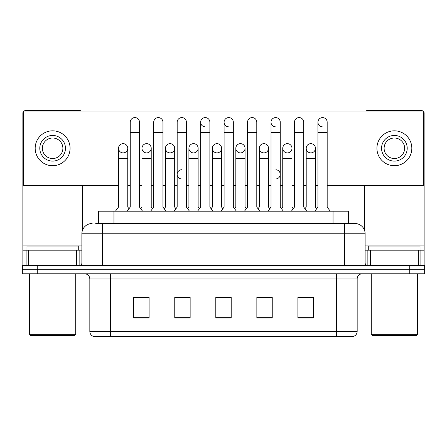 <?xml version="1.0" encoding="UTF-8"?>
<svg xmlns="http://www.w3.org/2000/svg" width="447" height="447" viewBox="0 0 447 447"><rect width="100%" height="100%" fill="white"/><g stroke="black" fill="none" stroke-linecap="round" stroke-linejoin="round"><path stroke-width="0.67" d="M98.558 223.5L98.558 211.185L348.442 211.185L348.442 223.5M357.17 331.462C357.03 333.926 355.801 335.563 353.476 336.39L336.647 336.39L336.647 331.462L357.17 331.462L357.17 278.917A5.129 5.129 0 0 1 362.305 273.787M336.647 336.39L93.524 336.39A5.129 5.129 0 0 1 89.83 331.462L89.83 278.917C89.523 275.805 87.813 274.089 84.695 273.787M37.744 265.579L424.65 265.579L424.65 269.681L22.35 269.681L22.35 273.787L37.744 273.787L37.744 269.681L22.35 269.681L22.35 265.579L37.744 265.579L37.744 269.681L424.65 269.681L424.65 273.787L37.744 273.787M313.297 317.968L313.297 297.445L297.903 297.445L297.903 317.968L313.297 317.968M272.245 317.968L272.245 297.445L256.852 297.445L256.852 317.968L272.245 317.968M149.097 317.968L149.097 297.445L133.703 297.445L133.703 317.968L149.097 317.968M190.148 317.968L190.148 297.445L174.755 297.445L174.755 317.968L190.148 317.968M231.2 317.968L231.2 297.445L215.8 297.445L215.8 317.968L231.2 317.968M327.416 336.39L119.584 336.39M305.692 297.546L304.228 297.445M188.394 297.546L186.924 297.546M176.66 297.445L175.19 297.546M141.47 297.546L140 297.445M270.502 297.546L269.038 297.546M258.774 297.546L257.304 297.546M223.584 297.546L222.114 297.546M231.2 297.546L215.8 297.546M190.148 297.546L174.755 297.546M149.097 297.546L133.703 297.546M272.245 297.546L256.852 297.546M313.297 297.546L297.903 297.546M95.965 223.5L351.269 223.5M95.731 223.5L102.402 223.5L102.402 233.764L81.874 233.764L81.874 263.009A2.565 2.565 0 0 1 79.309 265.579M92.138 223.5A10.264 10.264 0 0 0 81.874 233.764M365.126 233.764L344.598 233.764L344.598 223.5L354.862 223.5A10.264 10.264 0 0 1 365.126 233.764L365.126 263.009C365.266 264.557 366.121 265.412 367.691 265.579M130.25 132.468L139.486 132.468L139.486 207.078L130.25 207.078L130.25 122.204A4.621 4.621 0 0 1 135.162 117.6A4.621 4.621 0 0 1 139.486 122.204A4.621 4.621 0 0 0 135.162 117.6M130.25 174.341L130.25 207.078L127.171 211.185M141.984 207.078L141.984 158.534L151.22 158.534L151.22 207.078L141.984 207.078L140.738 208.743L139.486 207.078L142.571 211.185M123.143 143.655A4.621 4.621 0 0 0 118.522 148.13A4.621 4.621 0 0 0 122.852 152.885A4.621 4.621 0 0 1 118.522 148.275A4.621 4.621 0 0 1 123.428 143.666A4.621 4.621 0 0 1 127.758 148.275L127.758 158.534L118.522 158.534L118.522 148.275M127.758 158.534L127.758 207.078L118.522 207.078L118.522 158.534M118.522 207.078L115.443 211.185M127.758 207.078L129.004 208.743L130.25 207.078M153.712 132.468L162.948 132.468L162.948 207.078L153.712 207.078L153.712 122.204A4.621 4.621 0 0 1 158.624 117.6A4.621 4.621 0 0 1 162.948 122.204A4.621 4.621 0 0 0 158.624 117.6M153.712 207.078L150.633 211.185M162.948 207.078L166.027 211.185M177.174 132.468L186.41 132.468L186.41 207.078L177.174 207.078L177.174 122.204A4.621 4.621 0 0 1 182.08 117.6A4.621 4.621 0 0 1 186.41 122.204A4.621 4.621 0 0 0 182.08 117.6M177.174 174.341L177.174 207.078L174.095 211.185M186.41 174.341L186.41 207.078L189.489 211.185M200.636 132.468L209.872 132.468L209.872 207.078L200.636 207.078L200.636 122.204A4.621 4.621 0 0 1 205.542 117.6A4.621 4.621 0 0 1 209.872 122.204A4.621 4.621 0 0 0 205.542 117.6M200.636 174.341L200.636 207.078L197.557 211.185M209.872 184.605L209.872 207.078L212.951 211.185M224.098 132.468L233.334 132.468L233.334 207.078L224.098 207.078L224.098 122.204A4.621 4.621 0 0 1 229.004 117.6A4.621 4.621 0 0 1 233.334 122.204A4.621 4.621 0 0 0 229.004 117.6M224.098 207.078L221.019 211.185M233.334 207.078L236.413 211.185M146.599 143.655A4.621 4.621 0 0 0 141.984 148.13A4.621 4.621 0 0 0 146.309 152.885A4.621 4.621 0 0 1 141.984 148.275A4.621 4.621 0 0 1 146.89 143.666A4.621 4.621 0 0 1 151.22 148.275L151.22 158.534M151.22 207.078L152.466 208.743M170.061 143.655A4.621 4.621 0 0 0 165.446 148.13A4.621 4.621 0 0 0 169.771 152.885A4.621 4.621 0 0 1 165.446 148.275A4.621 4.621 0 0 1 170.352 143.666A4.621 4.621 0 0 1 174.682 148.275L174.682 158.534L165.446 158.534L165.446 148.275M174.682 158.534L174.682 207.078L165.446 207.078L165.446 158.534M165.446 207.078L164.194 208.743M174.682 207.078L175.928 208.743L177.174 207.078M193.523 143.655A4.621 4.621 0 0 0 188.908 148.13A4.621 4.621 0 0 0 193.233 152.885A4.621 4.621 0 0 1 188.902 148.275A4.621 4.621 0 0 1 193.814 143.666A4.621 4.621 0 0 1 198.138 148.275L198.138 158.534L188.902 158.534L188.902 148.275M198.138 158.534L198.138 207.078L188.902 207.078L188.902 158.534M188.902 207.078L187.656 208.743M198.138 207.078L199.39 208.743M209.872 207.078L211.118 208.743L212.364 207.078L212.364 148.275A4.621 4.621 0 0 1 217.276 143.666A4.621 4.621 0 0 1 221.6 148.275L221.6 158.534L212.364 158.534M76.616 265.579L76.616 250.186L28.636 250.186L28.636 265.579M81.293 111.074A2.565 2.565 0 0 0 79.823 110.61L25.429 110.61A2.565 2.565 0 0 0 23.959 111.074M23.378 111.638A2.565 2.565 0 0 0 22.864 113.175L22.864 250.186L28.636 250.186M82.388 185.477L82.388 230.557M76.616 250.186L81.874 250.186M22.864 265.579L22.864 250.186M418.364 265.579L418.364 250.186L370.384 250.186L370.384 265.579M424.136 265.579L424.136 250.186L424.136 265.579M423.041 111.074A2.565 2.565 0 0 0 421.571 110.61L367.177 110.61A2.565 2.565 0 0 0 365.707 111.074M364.612 185.477L364.612 230.557M423.622 111.638A2.565 2.565 0 0 1 424.136 113.175L424.136 250.186L420.89 250.186L420.89 265.579M365.126 250.186L370.384 250.186M418.364 250.186L420.89 250.186M78.281 250.186L78.281 246.079L26.971 246.079L26.971 250.186M29.536 273.787L29.536 334.339L75.716 334.339L75.716 273.787M75.716 334.339L74.688 335.362L30.558 335.362L29.536 334.339M420.029 250.186L420.029 246.079L368.719 246.079L368.719 250.186M371.284 273.787L371.284 334.339L417.464 334.339L417.464 273.787M417.464 334.339L416.442 335.362L372.312 335.362L371.284 334.339M310.827 143.655A4.621 4.621 0 0 0 306.212 148.13A4.621 4.621 0 0 0 310.536 152.885A4.621 4.621 0 0 1 306.206 148.275A4.621 4.621 0 0 1 311.118 143.666A4.621 4.621 0 0 1 315.442 148.275L315.442 158.534L306.206 158.534L306.206 148.275M287.365 143.655A4.621 4.621 0 0 0 282.75 148.13A4.621 4.621 0 0 0 287.075 152.885A4.621 4.621 0 0 1 282.744 148.275A4.621 4.621 0 0 1 287.656 143.666A4.621 4.621 0 0 1 291.986 148.275L291.986 158.534L282.744 158.534L282.744 148.275M263.903 143.655A4.621 4.621 0 0 0 259.288 148.13A4.621 4.621 0 0 0 263.613 152.885A4.621 4.621 0 0 1 259.288 148.275A4.621 4.621 0 0 1 264.194 143.666A4.621 4.621 0 0 1 268.524 148.275L268.524 158.534L259.288 158.534L259.288 148.275M240.441 143.655A4.621 4.621 0 0 0 235.826 148.13A4.621 4.621 0 0 0 240.156 152.885A4.621 4.621 0 0 1 235.826 148.275A4.621 4.621 0 0 1 240.732 143.666A4.621 4.621 0 0 1 245.062 148.275L245.062 158.534L235.826 158.534L235.826 148.275M317.94 132.468L327.176 132.468L327.176 207.078L317.94 207.078L317.94 122.204A4.621 4.621 0 0 1 322.555 117.589A4.621 4.621 0 0 0 317.94 122.059A4.621 4.621 0 0 0 322.265 126.814M271.016 132.468L280.252 132.468L280.252 207.078L271.016 207.078L271.016 122.204A4.621 4.621 0 0 1 275.637 117.589A4.621 4.621 0 0 0 271.016 122.059A4.621 4.621 0 0 0 275.346 126.814M181.795 169.726A4.621 4.621 0 0 0 177.174 174.196A4.621 4.621 0 0 0 181.504 178.951M216.985 143.655A4.621 4.621 0 0 0 212.37 148.13A4.621 4.621 0 0 0 216.694 152.885A4.621 4.621 0 0 1 212.364 148.275M228.713 117.589A4.621 4.621 0 0 0 224.098 122.059A4.621 4.621 0 0 0 228.423 126.814M205.251 117.589A4.621 4.621 0 0 0 200.636 122.059A4.621 4.621 0 0 0 204.961 126.814M275.928 178.951A4.621 4.621 0 0 0 280.252 174.341A4.621 4.621 0 0 0 275.928 169.731M311.118 152.885A4.621 4.621 0 0 0 315.442 148.275A4.621 4.621 0 0 0 311.118 143.666M264.194 152.885A4.621 4.621 0 0 0 268.524 148.275A4.621 4.621 0 0 0 264.194 143.666M193.814 152.885A4.621 4.621 0 0 0 198.138 148.275A4.621 4.621 0 0 0 193.814 143.666M146.89 152.885A4.621 4.621 0 0 0 151.22 148.275A4.621 4.621 0 0 0 146.89 143.666M327.176 185.477L423.622 185.477L423.622 111.074L23.378 111.074L23.378 185.477L118.522 185.477M127.758 185.477L130.25 185.477M139.486 185.477L141.984 185.477M151.22 185.477L153.712 185.477M162.948 185.477L165.446 185.477M174.682 185.477L177.174 185.477M186.41 185.477L188.902 185.477M198.138 185.477L200.636 185.477M209.872 185.477L212.364 185.477M221.6 185.477L224.098 185.477M233.334 185.477L235.826 185.477M245.062 185.477L247.554 185.477M256.79 185.477L259.288 185.477M268.524 185.477L271.016 185.477M280.252 185.477L282.744 185.477M291.986 185.477L294.478 185.477M303.714 185.477L306.206 185.477M315.442 185.477L317.94 185.477M123.428 152.885A4.621 4.621 0 0 0 127.758 148.275A4.621 4.621 0 0 0 123.428 143.666M170.352 152.885A4.621 4.621 0 0 0 174.682 148.275A4.621 4.621 0 0 0 170.352 143.666M217.276 152.885A4.621 4.621 0 0 0 221.6 148.275A4.621 4.621 0 0 0 217.276 143.666M240.732 152.885A4.621 4.621 0 0 0 245.062 148.275A4.621 4.621 0 0 0 240.732 143.666M287.656 152.885A4.621 4.621 0 0 0 291.986 148.275A4.621 4.621 0 0 0 287.656 143.666M52.623 135.447A12.829 12.829 0 0 0 39.794 148.275A12.829 12.829 0 0 0 52.623 161.104A12.829 12.829 0 0 0 65.452 148.275A12.829 12.829 0 0 0 52.623 135.447M52.623 138.011A10.264 10.264 0 0 0 42.364 148.275A10.264 10.264 0 0 0 52.623 158.534A10.264 10.264 0 0 0 62.887 148.275A10.264 10.264 0 0 0 52.623 138.011M52.623 165.72A17.444 17.444 0 0 0 70.073 148.275A17.444 17.444 0 0 0 52.623 130.826A17.444 17.444 0 0 0 35.179 148.275A17.444 17.444 0 0 0 52.623 165.72M394.377 135.447A12.829 12.829 0 0 0 381.548 148.275A12.829 12.829 0 0 0 394.377 161.104A12.829 12.829 0 0 0 407.206 148.275A12.829 12.829 0 0 0 394.377 135.447M394.377 138.011A10.264 10.264 0 0 0 384.113 148.275A10.264 10.264 0 0 0 394.377 158.534A10.264 10.264 0 0 0 404.636 148.275A10.264 10.264 0 0 0 394.377 138.011M394.377 165.72A17.444 17.444 0 0 0 411.821 148.275A17.444 17.444 0 0 0 394.377 130.826A17.444 17.444 0 0 0 376.927 148.275A17.444 17.444 0 0 0 394.377 165.72M221.6 158.534L221.6 207.078L212.364 207.078M221.6 207.078L222.846 208.743M247.554 132.468L256.79 132.468L256.79 207.078L247.554 207.078L247.554 122.204A4.621 4.621 0 0 1 252.466 117.6A4.621 4.621 0 0 1 256.79 122.204A4.621 4.621 0 0 0 252.466 117.6M247.554 207.078L244.475 211.185M256.79 207.078L259.869 211.185M275.637 117.589A4.621 4.621 0 0 1 280.252 122.204A4.621 4.621 0 0 0 275.928 117.6M271.016 207.078L267.937 211.185M280.252 207.078L283.331 211.185M294.478 132.468L303.714 132.468L303.714 207.078L294.478 207.078L294.478 122.204A4.621 4.621 0 0 1 299.384 117.6A4.621 4.621 0 0 1 303.714 122.204A4.621 4.621 0 0 0 299.384 117.6M294.478 207.078L291.399 211.185M303.714 207.078L306.793 211.185M322.555 117.589A4.621 4.621 0 0 1 327.176 122.204A4.621 4.621 0 0 0 322.846 117.6M317.94 207.078L314.861 211.185M327.176 207.078L330.255 211.185M245.062 158.534L245.062 207.078L235.826 207.078L235.826 158.534M235.826 207.078L234.58 208.743M245.062 207.078L246.308 208.743M268.524 158.534L268.524 207.078L259.288 207.078L259.288 158.534M259.288 207.078L258.042 208.743M268.524 207.078L269.77 208.743M291.986 158.534L291.986 207.078L282.744 207.078L282.744 158.534M282.744 207.078L281.498 208.743M291.986 207.078L293.232 208.743M315.442 158.534L315.442 207.078L306.206 207.078L306.206 158.534M306.206 207.078L304.96 208.743M315.442 207.078L316.688 208.743M113.951 223.5L113.951 211.185M333.049 223.5L333.049 211.185M336.647 273.787L336.647 278.917L89.83 278.917M357.17 278.917L336.647 278.917L336.647 331.462L110.353 331.462L110.353 336.39M89.83 331.462L110.353 331.462L110.353 273.787M409.256 273.787L409.256 265.579M231.2 317.253L215.8 317.253M190.148 317.253L174.755 317.253M149.097 317.253L133.703 317.253M272.245 317.253L256.852 317.253M313.297 317.253L297.903 317.253M102.402 265.579L102.402 263.009L365.126 263.009M81.874 263.009L102.402 263.009L102.402 233.764L344.598 233.764L344.598 265.579M81.874 245.051L22.864 245.051M79.141 250.186L79.141 265.579M22.903 250.186L22.903 265.579M26.11 265.579L26.11 250.186M424.136 245.051L365.126 245.051M424.097 265.579L424.097 250.186M367.859 265.579L367.859 250.186M139.486 132.468L139.486 122.204M162.948 132.468L162.948 122.204M186.41 132.468L186.41 122.204M209.872 132.468L209.872 122.204M233.334 132.468L233.334 122.204M141.984 158.534L141.984 148.275M256.79 132.468L256.79 122.204M280.252 132.468L280.252 122.204M303.714 132.468L303.714 122.204M327.176 132.468L327.176 122.204M256.79 184.605L256.79 174.341M271.016 184.605L271.016 174.341M280.252 184.605L280.252 174.341"/></g></svg>
